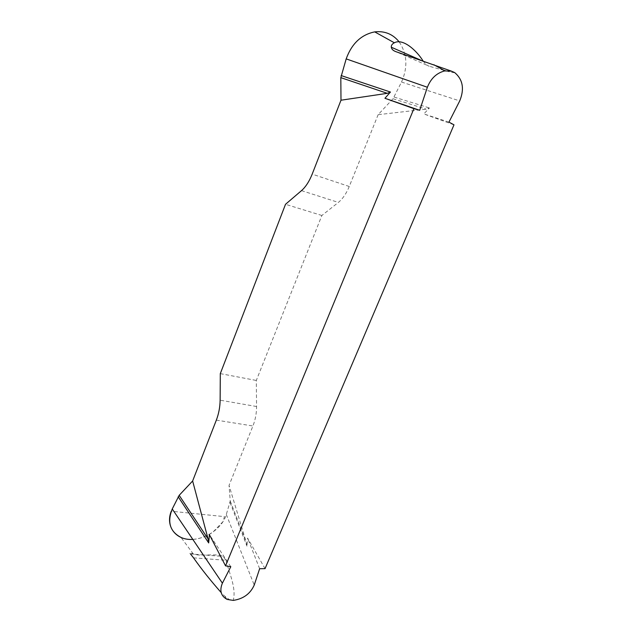 <?xml version="1.0" encoding="UTF-8"?>
<svg xmlns="http://www.w3.org/2000/svg" width="632" height="632" viewBox="0 0 632 632"><rect width="100%" height="100%" fill="white"/><g stroke="black" fill="none" stroke-linecap="round" stroke-linejoin="round"><path stroke-width="0.47" stroke-dasharray="3.16 2.37" d="M423.084 60.98L423.345 61.312C425.541 64.085 427.501 65.728 429.215 66.249L396.027 51.706M399.211 41.941C407.206 53.933 407.972 67.308 401.525 82.049L393.009 98.742L378.141 114.676L426.197 109.146L429.444 107.969L423.819 113.926L453.989 124.828M454.661 72.561C453.665 72.83 450.64 72.238 445.568 70.776M443.956 70.35L429.215 66.249M193.55 557.859L226.011 560.26L223.001 556.421C216.752 552.984 200.312 556.816 193.305 553.972C189.624 552.487 188.676 552.479 190.469 553.94L223.001 556.421M226.011 560.26C228.997 572.845 236.542 587.792 233.248 600.4M265.045 568.642L247.586 538.069L246.97 546.159L246.219 542.161L229.045 485.392L230.23 501.018L226.303 514.535C221.232 531.828 196.726 544.579 181.115 537.476M230.135 600.25L224.368 595.826L221.2 592.587M378.141 114.676L349.259 186.487C346.32 193.582 342.694 198.89 338.373 202.414L321.87 215.48L256.308 380.456L256.568 406.51C256.576 413.281 255.368 419.782 252.934 425.992L229.045 485.392M220.307 373.615L256.308 380.456M321.87 215.48L285.514 204.294M230.806 566.691L209.405 534.672M259.641 568.713L247.586 538.069M230.048 502.479L246.97 546.159M448.957 122.118L423.819 113.926M394.147 97.083L429.444 107.969M230.23 501.018L246.219 542.161M393.009 98.742L426.197 109.146M192.8 539.388C199.894 538.788 206.585 536.386 212.881 532.183L222.97 521.669L224.463 516.621L171.272 511.241M401.525 82.049L459.717 100.922M226.303 514.535L254.23 585.074M216.342 420.122L252.934 425.992M256.568 406.51L220.126 400.19M301.511 190.619L338.373 202.414M349.259 186.487L312.184 174.14M193.305 553.972L180.997 537.398M227.014 599.365L224.376 595.81M423.345 61.312L420.825 60.198"/><path stroke-width="0.95" d="M459.717 100.922C464.575 88.994 462.893 79.537 454.661 72.561L451.493 71.163L444.699 70.926C436.657 72.98 430.882 78.423 427.374 87.256L419.688 110.3L413.897 108.657L225.545 565.861L230.806 566.691L222.401 583.178C219.344 590.628 220.916 596.039 227.117 599.413L233.248 600.4C243.336 598.891 250.335 593.788 254.23 585.074L259.641 568.713L265.045 568.642L453.989 124.828L448.957 122.118L459.717 100.922M451.493 71.163L396.027 51.706C393.183 50.694 391.603 49.201 391.295 47.21C391.145 45.386 392.156 43.908 394.336 42.786C403.011 38.046 416.725 50.615 423.084 60.98M413.897 108.657L384.935 98.276L390.45 92.043L387.298 93.331L340.988 100.212L340.822 77.641L346.186 58.887C351.74 43.592 361.283 34.586 374.808 31.869C384.793 30.786 392.93 34.144 399.211 41.941M445.568 70.776L443.956 70.35M190.469 553.94L193.55 557.859C201.403 569.037 210.622 580.618 221.2 592.587M181.029 537.437C169.976 531.67 167.053 522.182 172.244 508.981L179.172 495.33L192.634 480.984L216.342 420.122C218.767 413.747 220.023 407.103 220.126 400.19L220.307 373.615L285.514 204.294L301.511 190.619C305.706 186.938 309.261 181.439 312.184 174.14L340.988 100.212M192.634 480.984L208.039 538.859L208.686 542.943L209.405 534.672L225.545 565.861M178.185 496.76L208.686 542.943M419.688 110.3L384.935 98.276M341.13 75.556L390.45 92.043M179.172 495.33L208.039 538.859M340.822 77.641L387.298 93.331M171.272 511.241L171.264 511.241C165.118 526.456 175.988 540.605 192.8 539.388M346.186 58.887L427.374 87.256M172.244 508.981L222.401 583.178M394.336 42.779L374.705 31.877M433.868 64.741L444.715 70.776M420.825 60.198L391.295 47.21"/></g></svg>
